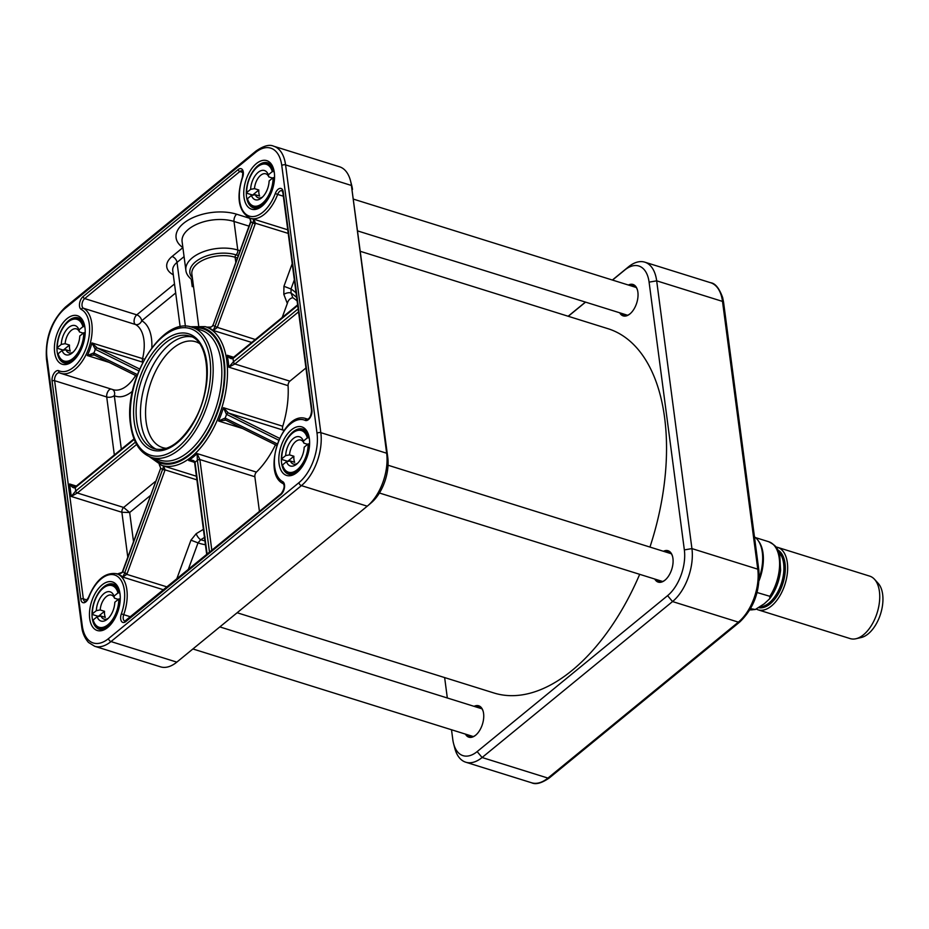 <?xml version="1.0" encoding="UTF-8"?>
<svg xmlns="http://www.w3.org/2000/svg" width="929" height="929" viewBox="0 0 929 929"><rect width="100%" height="100%" fill="white"/><g stroke="black" fill="none" stroke-linecap="round" stroke-linejoin="round"><path stroke-width="1.39" d="M237.139 612.745L494.031 693.011A190.863 105.349 -72.6 0 0 639.686 574.331M649.952 547.065A190.863 105.349 -72.6 0 0 607.856 328.657L360.649 251.422M775.901 546.995A32.724 18.057 107.4 0 1 777.608 547.367A32.724 18.057 107.4 0 1 787.386 572.972A32.724 18.057 107.4 0 1 771.453 605.987A32.724 18.057 107.4 0 1 758.099 609.83A32.724 18.057 107.4 0 1 756.415 609.134M757.077 592.516L769.839 596.302L769.7 598.729L764.3 603.745L755.277 609.517L750.586 608.646M754.569 536.904A36.359 20.066 107.4 0 1 758.006 540.33L758.819 541.456A35.441 19.567 107.4 0 1 759.086 580.613M758.006 540.33A36.359 20.066 107.4 0 1 759.225 577.908M777.608 547.367L869.695 576.131A32.724 18.057 107.4 0 1 874.537 579.324A32.724 18.057 107.4 0 1 878.718 606.683A32.724 18.057 107.4 0 1 863.54 634.751A32.724 18.057 107.4 0 1 855.969 638.734A32.724 18.057 107.4 0 1 850.174 638.595L758.099 609.83M874.537 579.324L878.207 583.366A29.809 16.455 107.4 0 1 882.016 608.298A29.809 16.455 107.4 0 1 868.185 633.868A29.809 16.455 107.4 0 1 861.288 637.503L855.969 638.734M612.513 280.07L624.729 270.06A34.536 19.068 107.4 0 1 649.092 282.137L684.348 549.91A34.536 19.068 107.4 0 1 667.591 595.652L477.158 751.596A34.536 19.068 107.4 0 1 453.584 743.63L454.804 748.298A39.993 22.075 -72.6 0 0 465.766 762.21A39.993 22.075 -72.6 0 0 482.093 757.518L672.538 601.562A39.993 22.075 -72.6 0 0 691.931 548.598L656.675 280.837A39.993 22.075 -72.6 0 0 644.796 262.164A39.993 22.075 -72.6 0 0 628.468 266.855L612.374 280.035M475.172 706.679A15.909 8.779 107.4 0 1 478.969 706.435A15.909 8.779 107.4 0 1 483.266 711.742M476.031 734.885A15.909 8.779 107.4 0 1 469.482 736.802A15.909 8.779 107.4 0 1 466.497 734.433M465.406 734.096A16.455 9.081 -72.6 0 0 475.845 735.048A16.455 9.081 -72.6 0 0 483.208 711.509A16.455 9.081 -72.6 0 0 474.08 706.342M664.525 551.617A15.909 8.779 107.4 0 1 668.323 551.373A15.909 8.779 107.4 0 1 672.619 556.68M665.385 579.824A15.909 8.779 107.4 0 1 658.835 581.74A15.909 8.779 107.4 0 1 655.851 579.382M654.759 579.034A16.455 9.081 -72.6 0 0 665.199 579.986A16.455 9.081 -72.6 0 0 672.561 556.448A16.455 9.081 -72.6 0 0 663.434 551.28M629.467 285.366A15.909 8.779 107.4 0 1 633.264 285.133A15.909 8.779 107.4 0 1 637.561 290.44M630.338 313.572A15.909 8.779 107.4 0 1 623.789 315.488A15.909 8.779 107.4 0 1 620.793 313.131M619.701 312.794A16.455 9.081 -72.6 0 0 630.152 313.735A16.455 9.081 -72.6 0 0 637.503 290.196A16.455 9.081 -72.6 0 0 628.376 285.029M585.444 302.088L568.153 316.243M453.584 743.63A34.536 19.068 107.4 0 1 452.795 739.519L451.506 729.753M447.325 697.981L444.643 677.578M568.281 316.29L585.572 302.122M367.861 505.69L371.519 502.554A34.536 19.068 -72.6 0 0 387.753 457.242L351.406 185.463L285.575 164.886A39.993 22.075 -72.6 0 0 273.695 146.213L339.526 166.779A39.993 22.075 107.4 0 1 350.477 180.69A39.993 22.075 107.4 0 1 351.406 185.463L386.65 453.224A39.993 22.075 107.4 0 1 367.861 505.69A39.993 22.075 107.4 0 1 367.257 506.189L176.824 662.133A39.993 22.075 107.4 0 1 160.496 666.836L94.665 646.27A39.993 22.075 -72.6 0 0 110.992 641.567L301.426 485.623A39.993 22.075 -72.6 0 0 320.83 432.659L285.575 164.886A2.729 1.463 172.5 0 0 281.777 165.548L317.033 433.309A37.265 20.566 107.4 0 1 298.952 482.662L108.519 638.606A37.265 20.566 107.4 0 1 82.24 625.589L46.984 357.816A37.265 20.566 107.4 0 1 65.053 308.463A2.729 1.742 -129.3 0 1 65.506 307.034L255.939 151.09A2.729 1.742 -129.3 0 0 255.487 152.519A37.265 20.566 107.4 0 1 281.777 165.548M89.707 618.621A25.443 14.051 -72.6 0 0 108.043 627.203A25.443 14.051 -72.6 0 0 119.423 590.786A25.443 14.051 -72.6 0 0 100.936 585.897A25.443 14.051 -72.6 0 0 89.707 618.621M279.06 463.559A25.443 14.051 -72.6 0 0 297.396 472.141A25.443 14.051 -72.6 0 0 308.776 435.724A25.443 14.051 -72.6 0 0 290.278 430.847A25.443 14.051 -72.6 0 0 279.06 463.559M54.66 352.37A25.443 14.051 -72.6 0 0 72.996 360.951A25.443 14.051 -72.6 0 0 84.365 324.535A25.443 14.051 -72.6 0 0 65.878 319.657A25.443 14.051 -72.6 0 0 54.66 352.37M244.013 197.32A25.443 14.051 -72.6 0 0 262.338 205.89A25.443 14.051 -72.6 0 0 273.718 169.473A25.443 14.051 -72.6 0 0 255.231 164.596A25.443 14.051 -72.6 0 0 244.013 197.32M135.413 442.123L75.702 491.023L71.243 496.446L121.885 512.274L129.665 512.494L123.65 507.455A3.635 2.009 -72.6 0 0 121.885 512.274L127.784 557.121M305.943 367.989L289.871 381.157A3.635 2.009 -72.6 0 0 288.071 385.663A72.706 40.133 107.4 0 1 282.753 426.237A3.635 2.009 -72.6 0 0 283.426 430.208L283.984 430.475M275.472 444.794A72.706 40.133 107.4 0 1 256.416 472.106A3.635 2.009 -72.6 0 0 254.86 476.74L259.435 511.449M204.31 536.207L203.892 533.025M292.821 297.686L291.067 293.099A5.458 2.404 -20.8 0 0 283.821 294.33L287.316 303.481C288.176 300.218 290.011 298.29 292.821 297.686A128.144 70.732 107.4 0 1 297.129 300.973M287.316 303.481L282.172 317.521M277.26 443.911L225.062 418.05L218.559 421L225.828 420.175A1.823 1.51 116.4 0 0 225.828 420.187A1.823 1.51 116.4 0 0 226.002 420.256L276.772 445.421M194.66 462.816A1.823 0.906 -10.6 0 1 194.625 462.723L194.66 462.909A1.823 0.975 -7.5 0 1 195.009 462.224A3.646 2.299 49.9 0 0 194.985 462.038C193.882 460.273 191.769 459.762 188.645 460.494L194.463 462.305M211.847 550.421L199.921 459.843A5.458 3.484 50.7 0 0 199.874 459.553L197.099 453.573L197.366 460.087A3.646 2.346 -128.5 0 1 197.389 460.273L209.513 552.325M167.208 586.977L126.797 574.354A5.469 4.552 116.4 0 0 127.076 573.716L164.967 470.237A5.458 4.529 116.4 0 0 165.072 469.923L163.62 465.986L162.691 469.122A3.646 3.019 -62.3 0 1 162.61 469.342L124.718 572.821A3.658 3.031 -66.4 0 1 124.544 573.239L122.733 577.06L126.797 574.354L124.544 573.239M210.43 327.101L206.923 327.136M249.738 218.141L250.876 221.926A38.17 21.065 -72.6 0 0 252.862 222.914L214.971 326.393A3.646 3.019 -65 0 1 214.889 326.602L213.264 330.457L217.2 327.612A5.458 4.529 116.4 0 0 217.328 327.298L255.22 223.819A5.469 4.552 116.4 0 0 255.417 223.169L253.791 219.198L253.002 222.484A3.658 3.019 -61.1 0 1 252.862 222.914L255.22 223.819M233.307 361.95L228.755 367.141L234.886 363.982A1.823 1.092 -126.2 0 1 233.307 361.95A3.646 1.974 -8.2 0 0 233.446 361.846A76.341 42.142 -72.6 0 0 233.005 358.501L297.721 305.502M232.958 357.897L227.187 355.25C229.068 357.92 230.961 359.035 232.865 358.606A3.646 1.928 173.2 0 0 233.005 358.501A1.823 1.161 50.7 0 1 233.295 357.549A1.823 1.161 50.7 0 0 233.295 357.549L233.156 357.653A1.823 1.092 53.8 0 0 232.865 358.606M292.217 263.685L283.937 286.295L290.998 289L294.342 279.85M296.665 297.489A132.011 72.857 107.4 0 0 291.067 293.099L290.998 289A135.866 74.982 -72.6 0 1 296.049 292.832M174.501 283.949L136.772 314.85A5.458 3.484 -129.3 0 1 141.719 320.76A5.458 4.517 -62 0 1 135.46 324.5A34.536 19.068 107.4 0 1 142.543 358.757A3.635 2.009 -72.6 0 0 142.915 362.043M144.436 359.186L91.913 342.929L95.292 349.327A1.823 1.51 -63.6 0 1 97.359 348.073L91.913 342.929A34.536 19.068 107.4 0 1 87.28 355.563L94.375 355.052A1.823 1.37 -65.1 0 1 93.666 352.962L87.314 355.552M136.772 314.85A5.458 3.008 -72.6 0 0 134.159 320.075A5.458 3.008 -72.6 0 0 135.46 324.5L83.378 308.219A5.458 3.008 107.4 0 1 82.066 303.806A5.458 3.008 107.4 0 1 84.69 298.569L136.772 314.85M112.514 389.495A5.458 4.54 -65.3 0 1 114.29 395.661A5.458 2.926 -7.5 0 1 106.707 396.962L114.337 454.955M110.992 389.019A5.458 3.008 -72.6 0 0 106.707 396.962L54.614 380.693A5.458 3.008 107.4 0 1 55.949 375.014A5.458 3.008 107.4 0 1 59.491 372.819A5.458 3.008 107.4 0 1 59.514 372.831A1.823 1.51 -65.3 0 1 58.852 370.741A7.269 4.018 -72.6 0 0 53.987 373.353A7.269 4.018 -72.6 0 0 52.094 381.122L80.811 599.263A7.269 4.018 -72.6 0 0 84.191 602.712A7.269 4.018 -72.6 0 0 88.719 597.626A32.724 18.057 107.4 0 1 116.079 575.574A32.724 18.057 107.4 0 1 121.362 613.802A7.269 4.018 -72.6 0 0 121.351 621.129A7.269 4.018 -72.6 0 0 125.833 621.571L280.964 494.53A7.269 4.018 -72.6 0 0 284.471 487.551A7.269 4.018 -72.6 0 0 282.718 481.663A32.724 18.057 107.4 0 1 277.887 443.075A32.724 18.057 107.4 0 1 305.165 420.384A7.269 4.018 -72.6 0 0 310.019 417.771A7.269 4.018 -72.6 0 0 311.923 410.003L283.206 191.862A7.269 4.018 -72.6 0 0 279.826 188.424A7.269 4.018 -72.6 0 0 275.298 193.499A32.724 18.057 107.4 0 1 247.938 215.551A32.724 18.057 107.4 0 1 242.655 177.323A7.269 4.018 -72.6 0 0 242.655 170.007A7.269 4.018 -72.6 0 0 238.184 169.554L83.041 296.595A7.269 4.018 -72.6 0 0 79.546 303.574A7.269 4.018 -72.6 0 0 81.287 309.462A32.724 18.057 107.4 0 1 86.13 348.061A32.724 18.057 107.4 0 1 58.852 370.741M75.365 486.947L69.605 483.974C71.847 487.179 73.739 488.41 75.261 487.667L134.217 439.394M155.445 481.605A5.458 3.484 50.7 0 0 155.271 481.559L123.65 507.455L77.351 492.985L136.621 444.457M188.146 569.837L198.016 542.873L200.757 539.703L205.158 537.043M205.425 544.731A135.866 74.982 -72.6 0 1 198.016 542.873L190.956 540.167L176.638 579.255M203.405 529.333L196.147 533.722A5.458 1.846 -121.2 0 0 200.757 539.703A132.011 72.857 107.4 0 0 204.926 540.887M254.86 476.74L199.874 459.553A1.823 0.906 169.4 0 0 197.366 460.087M199.921 459.843A1.823 0.975 172.5 0 0 197.389 460.273A76.341 42.142 -72.6 0 1 195.009 462.224L207.132 554.276M188.68 460.494L192.605 461.063M192.431 461.005L194.625 462.723A1.823 0.906 -10.6 0 1 194.985 462.038M279.513 438.325L228.441 413.022L223.436 407.703L226.432 414.299L278.688 440.195M283.426 430.208L228.441 413.022A1.823 1.44 115.6 0 0 226.432 414.299M228.615 413.115A1.823 1.51 116.4 0 0 226.548 414.357A76.341 42.142 -72.6 0 1 225.178 418.108A1.823 1.51 116.4 0 0 225.817 420.187L276.761 445.432M225.062 418.05A1.823 1.44 115.6 0 0 225.666 420.117L225.828 420.187M233.237 357.595A1.823 1.092 53.8 0 0 233.167 357.642L231.333 357.642M289.871 381.157L234.886 363.982A5.458 2.926 172.5 0 0 235.095 363.82A1.823 1.161 -129.3 0 1 233.446 361.846L298.163 308.846M250.609 221.752L212.892 325.614A3.646 3.031 117.7 0 0 212.973 325.405L250.876 221.926A3.658 3.066 113.8 0 0 251.004 221.485L249.796 218.152M251.713 342.464L213.264 330.457A72.706 40.133 107.4 0 0 206.586 327.066A72.706 40.133 107.4 0 0 206.18 326.95C209.071 327.914 211.313 327.472 212.892 325.614M212.718 325.231L212.973 325.405A76.341 42.142 -72.6 0 1 214.971 326.393L217.328 327.298M214.889 326.602L255.312 339.515M253.002 222.484L288.234 233.411M87.314 355.54L109.216 362.415M94.201 354.983L94.572 355.157A1.823 1.51 -63.6 0 1 94.561 355.157L136.818 376.094L94.746 355.226A1.823 1.51 -63.6 0 1 93.922 353.066L93.666 352.962M95.048 349.199A1.823 1.37 -65.1 0 1 96.988 347.899L142.822 362.217M76.341 486.076L69.605 483.974L71.243 496.446L77.351 492.985A1.823 1.161 -129.3 0 1 75.702 491.023L75.261 487.667A1.823 1.161 50.7 0 1 75.551 486.726A1.823 1.161 50.7 0 0 75.551 486.726L74.041 486.726M117.344 573.936L122.535 572.252A3.658 3.054 119.1 0 0 122.721 571.834L122.535 572.252M127.076 573.716L124.718 572.821A38.17 21.065 -72.6 0 0 122.721 571.834L160.624 468.355A3.646 3.031 115 0 0 160.694 468.135L159.323 464.5M160.694 468.135L159.231 464.465M164.967 470.237L162.61 469.342A76.341 42.142 -72.6 0 1 160.624 468.355L122.465 571.66M196.89 479.863L162.691 469.122M192.257 286.596L193.337 285.215M192.837 281.092L192.233 286.678L193.406 285.726M192.826 280.941L192.558 280.21A3.635 2.566 -54.4 0 0 192.686 280.291M73.612 360.394A23.631 13.041 107.4 0 1 64.206 362.972A23.631 13.041 107.4 0 1 57.192 351.94A23.631 13.041 107.4 0 1 62.951 327.368A23.631 13.041 107.4 0 1 78.303 317.869A23.631 13.041 107.4 0 1 84.562 325.336M298.012 471.584A23.631 13.041 107.4 0 1 288.605 474.162A23.631 13.041 107.4 0 1 281.592 463.13A23.631 13.041 107.4 0 1 287.351 438.558A23.631 13.041 107.4 0 1 302.703 429.059A23.631 13.041 107.4 0 1 308.962 436.525M262.965 205.344A23.631 13.041 107.4 0 1 253.559 207.922A23.631 13.041 107.4 0 1 246.533 196.878A23.631 13.041 107.4 0 1 252.305 172.306A23.631 13.041 107.4 0 1 267.657 162.807A23.631 13.041 107.4 0 1 273.916 170.274M108.658 626.645A23.631 13.041 107.4 0 1 99.252 629.223A23.631 13.041 107.4 0 1 92.238 618.191A23.631 13.041 107.4 0 1 97.998 593.608A23.631 13.041 107.4 0 1 113.35 584.109A23.631 13.041 107.4 0 1 119.62 591.587M352.497 189.47A34.536 19.068 -72.6 0 0 351.696 185.359L350.477 180.69M65.135 343.695A12.576 6.944 107.4 0 1 76.445 328.878A12.576 6.944 107.4 0 1 79.464 331.967L78.977 329.911A15.305 8.442 -72.6 0 0 68.839 327.391A15.305 8.442 -72.6 0 0 61.279 344.404L65.135 343.695L69.478 345.054A12.576 6.944 -72.6 0 0 69.559 348.363A12.576 6.944 -72.6 0 0 70.279 351.139L65.936 349.78L62.08 350.488A15.305 8.442 -72.6 0 0 72.439 352.811A15.305 8.442 -72.6 0 0 79.778 335.996L83.738 332.756A21.808 12.042 107.4 0 1 72.938 358.455A21.808 12.042 107.4 0 1 58.132 353.728L58.306 354.402M83.25 333.151L79.464 331.967M73.391 351.917A12.576 6.944 107.4 0 1 68.955 352.881A12.576 6.944 107.4 0 1 65.936 349.78M63.288 350.268A22.726 12.541 107.4 0 1 63.288 350.117L69.478 345.054M63.288 350.117L57.505 348.317L57.331 347.632L61.279 344.404M78.977 329.911L82.936 326.671L84.818 326.636M85.201 332.594L83.738 332.756M57.505 348.317L57.331 347.632A21.808 12.042 107.4 0 1 68.131 321.933A21.808 12.042 107.4 0 1 82.936 326.671M62.08 350.488L58.132 353.728M100.181 609.947A12.576 6.944 107.4 0 1 111.503 595.117A12.576 6.944 107.4 0 1 114.511 598.206L114.023 596.151A15.305 8.442 -72.6 0 0 103.897 593.631A15.305 8.442 -72.6 0 0 96.337 610.643L100.181 609.947L104.524 611.305A12.576 6.944 -72.6 0 0 104.605 614.603A12.576 6.944 -72.6 0 0 105.325 617.39L100.982 616.032L97.139 616.728A15.305 8.442 -72.6 0 0 107.497 619.062A15.305 8.442 -72.6 0 0 114.824 602.236L118.784 598.996A21.808 12.042 107.4 0 1 107.985 624.694A21.808 12.042 107.4 0 1 93.179 619.968L93.353 620.642M118.308 599.391L114.511 598.206M108.449 618.168A12.576 6.944 107.4 0 1 104.002 619.12A12.576 6.944 107.4 0 1 100.982 616.032M98.346 616.508A22.726 12.541 107.4 0 1 98.335 616.368L104.524 611.305M98.335 616.368L92.552 614.557L92.377 613.883L96.337 610.643M114.023 596.151L117.983 592.911L119.864 592.888M120.247 598.845L118.784 598.996M92.552 614.557L92.377 613.883A21.808 12.042 107.4 0 1 103.177 588.185A21.808 12.042 107.4 0 1 117.983 592.911M97.139 616.728L93.179 619.968M289.534 454.885A12.576 6.944 107.4 0 1 300.857 440.056A12.576 6.944 107.4 0 1 303.864 443.156L303.377 441.101A15.305 8.442 -72.6 0 0 293.25 438.581A15.305 8.442 -72.6 0 0 285.691 455.582L289.534 454.885L293.878 456.244A12.576 6.944 -72.6 0 0 293.959 459.541A12.576 6.944 -72.6 0 0 294.679 462.328L290.336 460.97L286.492 461.667A15.305 8.442 -72.6 0 0 296.85 464.001A15.305 8.442 -72.6 0 0 304.178 447.186L308.138 443.946A21.808 12.042 107.4 0 1 297.338 469.644A21.808 12.042 107.4 0 1 282.532 464.906L282.706 465.58M307.662 444.329L303.864 443.156M297.791 463.106A12.576 6.944 107.4 0 1 293.355 464.059A12.576 6.944 107.4 0 1 290.336 460.97M287.7 461.458A22.726 12.541 107.4 0 1 287.688 461.307L293.878 456.244M287.688 461.307L281.905 459.495L281.731 458.821L285.691 455.582M303.377 441.101L307.336 437.861L309.218 437.826M309.601 443.783L308.138 443.946M281.905 459.495L281.731 458.821A21.808 12.042 107.4 0 1 292.53 433.123A21.808 12.042 107.4 0 1 307.336 437.861M286.492 461.667L282.532 464.906M254.488 188.633A12.576 6.944 107.4 0 1 265.799 173.816A12.576 6.944 107.4 0 1 268.818 176.905L268.33 174.849A15.305 8.442 -72.6 0 0 258.192 172.329A15.305 8.442 -72.6 0 0 250.633 189.342L254.488 188.633L258.831 189.992A12.576 6.944 -72.6 0 0 258.912 193.302A12.576 6.944 -72.6 0 0 259.632 196.077L255.289 194.73L251.434 195.427A15.305 8.442 -72.6 0 0 261.792 197.749A15.305 8.442 -72.6 0 0 269.131 180.934L273.08 177.694A21.808 12.042 107.4 0 1 262.28 203.393A21.808 12.042 107.4 0 1 247.474 198.667L247.648 199.34M272.603 178.089L268.818 176.905M262.744 196.855A12.576 6.944 107.4 0 1 258.297 197.819A12.576 6.944 107.4 0 1 255.289 194.73M252.642 195.206A22.726 12.541 107.4 0 1 252.642 195.055L258.831 189.992M252.642 195.055L246.859 193.255L246.673 192.582L250.633 189.342M268.33 174.849L272.278 171.61L274.171 171.575M274.554 177.532L273.08 177.694M246.859 193.255L246.673 192.582A21.808 12.042 107.4 0 1 257.472 166.883A21.808 12.042 107.4 0 1 272.278 171.61M251.434 195.427L247.474 198.667M193.278 284.75A9.093 4.877 172.5 0 0 192.64 284.994M778.595 551.849A29.809 16.455 107.4 0 1 783.089 576.712A29.809 16.455 107.4 0 1 769.131 602.921A29.809 16.455 107.4 0 1 760.352 606.823M759.016 607.74A30.541 16.85 -72.6 0 0 770.211 603.85A30.541 16.85 -72.6 0 0 784.877 574.679A30.541 16.85 -72.6 0 0 777.701 549.887M753.616 609.587A35.441 19.567 107.4 0 1 749.877 609.854M755.498 537.601L768.689 541.723A35.441 19.567 107.4 0 1 769.839 596.302M667.591 595.652L672.538 601.562L738.358 622.14L547.924 778.084A39.993 22.075 107.4 0 1 531.597 782.775C535.789 784.808 541.712 783.182 549.353 777.91A2.729 1.742 -129.3 0 1 547.924 778.084L482.093 757.518L477.158 751.596M649.092 282.137L656.675 280.837L722.507 301.402L757.762 569.175A39.993 22.075 107.4 0 1 738.358 622.14A2.729 1.742 -129.3 0 0 739.786 621.966C753.802 608.379 760.143 591.111 758.842 570.139A2.729 1.463 172.5 0 0 757.762 569.175L691.931 548.598L684.348 549.91M710.627 282.73A39.993 22.075 107.4 0 1 722.507 301.402A2.729 1.463 172.5 0 1 723.586 302.378L722.669 297.628C719.267 288.257 715.26 283.287 710.627 282.73L644.796 262.164M624.729 270.06L628.468 266.855M176.824 662.133L110.992 641.567A2.729 1.742 50.7 0 1 108.519 638.606M367.257 506.189L301.426 485.623A2.729 1.742 50.7 0 1 298.952 482.662M65.053 308.463L255.487 152.519M88.719 597.626L88.464 597.44C95.733 579.975 105.116 572.067 116.601 573.704L118.053 574.157A34.536 19.068 107.4 0 1 122.733 577.06L163.69 589.857M280.964 494.53A1.823 1.161 50.7 0 1 281.266 493.578L124.846 621.141A5.458 3.008 107.4 0 1 123.72 614.673L121.362 613.802M130.71 616.856L123.72 614.673A34.536 19.068 -72.6 0 0 116.601 573.704M133.497 541.537L129.665 512.494L150.324 495.575M233.632 357.27L227.187 355.25A72.706 40.133 107.4 0 1 228.755 367.141L288.071 385.663M196.414 476.24L163.62 465.986A72.706 40.133 107.4 0 1 163.214 465.87L161.774 465.417A72.706 40.133 -72.6 0 0 221.764 407.982A72.706 40.133 -72.6 0 0 205.135 326.613L189.864 326.741M256.416 472.106L197.099 453.573A72.706 40.133 107.4 0 1 188.645 460.494M282.753 426.237L223.436 407.703A72.706 40.133 107.4 0 1 218.559 421L242.643 428.524M151.415 457.416A70.894 39.123 -72.6 0 0 219.36 407.227A70.894 39.123 -72.6 0 0 192.071 327.298M153.331 458.02A69.977 38.623 -72.6 0 0 218.872 407.088A69.977 38.623 -72.6 0 0 193.987 327.891M151.555 457.463L160.229 460.18A68.165 37.624 -72.6 0 0 216.469 406.333A68.165 37.624 -72.6 0 0 200.885 330.05L192.21 327.333C162.261 315.558 123.011 380.077 130.583 424.983C133.068 442.448 140.058 453.282 151.555 457.463A68.165 37.624 -72.6 0 0 207.794 403.616A68.165 37.624 -72.6 0 0 192.21 327.333M130.943 424.286A66.342 36.614 -72.6 0 0 196.507 423.868A66.342 36.614 -72.6 0 0 183.849 327.682A66.342 36.614 -72.6 0 0 130.943 424.286M134.182 421.627A60.896 33.607 -72.6 0 0 194.37 421.243A60.896 33.607 -72.6 0 0 182.746 332.965A60.896 33.607 -72.6 0 0 134.182 421.627M136.714 421.197A59.073 32.608 -72.6 0 0 154.26 448.788C167.801 451.924 181.074 442.68 194.091 421.058C213.356 388.334 209.629 340.153 189.493 336.008A59.073 32.608 -72.6 0 0 151.113 359.755A59.073 32.608 -72.6 0 0 136.714 421.197M191.583 336.821A59.073 32.608 -72.6 0 0 154.435 362.798A59.073 32.608 -72.6 0 0 141.057 422.556A59.073 32.608 -72.6 0 0 156.444 449.311M199.294 343.37A55.438 30.599 -72.6 0 0 161.449 361.23A55.438 30.599 -72.6 0 0 146.108 421.685A55.438 30.599 -72.6 0 0 166.5 448.312M180.156 326.88L172.748 270.664A21.808 11.694 -7.5 0 1 177.021 262.396L185.428 326.323M191.258 279.234L192.233 286.678M182.885 247.625L172.074 256.474A5.458 3.484 50.7 0 1 177.021 262.396L184.07 256.625M198.643 325.545L191.873 274.125A27.266 14.62 -7.5 0 1 205.924 258.866A27.266 14.62 -7.5 0 1 235.142 257.275L235.792 262.222M139.617 369.01L97.359 348.073M283.937 286.295L283.821 294.33M242.655 177.323L242.388 177.172C236.059 198.144 238.695 211.858 250.307 218.327A34.536 19.068 -72.6 0 0 277.632 194.428L283.333 196.205M275.298 193.499L277.632 194.428A5.458 3.008 107.4 0 1 281.952 190.654L282.846 192.547A1.823 0.975 -7.5 0 1 283.206 191.862M238.23 255.556L236.024 254.871A1.823 0.999 -72.6 0 0 235.142 257.275L237.348 257.96M151.822 347.748A39.993 22.075 -72.6 0 0 141.719 320.76L175.686 292.949M172.074 256.474A27.266 14.62 172.5 0 0 173.293 274.798M239.996 250.749L237.778 250.052A32.724 17.535 172.5 0 0 202.731 251.968A32.724 17.535 172.5 0 0 185.87 270.269L182.107 241.668A32.724 17.535 -7.5 0 1 198.957 223.366A32.724 17.535 -7.5 0 1 234.015 221.45A5.458 3.008 107.4 0 1 236.663 214.227A38.17 20.461 172.5 0 0 187.53 220.521A38.17 20.461 172.5 0 0 182.874 247.555M192.384 277.98A29.089 15.584 172.5 0 1 200.594 258.517A29.089 15.584 172.5 0 1 236.024 254.871A3.635 2.009 107.4 0 0 237.778 250.052L234.015 221.45L249.007 226.13M249.924 218.373L236.663 214.227M121.339 449.218L114.29 395.661A39.993 22.075 -72.6 0 0 132.475 391.202M135.646 375.502A34.536 19.068 107.4 0 1 113.036 389.657L60.954 373.388A34.536 19.068 -72.6 0 0 88.894 347.806A34.536 19.068 -72.6 0 0 83.378 308.219A1.823 1.51 118 0 0 81.287 309.462M196.147 533.722L190.956 540.167M282.846 192.547L311.575 410.699C311.029 415.878 309.647 418.712 307.418 419.211A5.458 3.008 107.4 0 1 307.22 419.13A34.536 19.068 -72.6 0 0 305.955 418.642L307.743 419.2M305.165 420.384A1.823 1.51 114.7 0 1 307.22 419.13L307.522 419.223M235.095 363.82L298.557 311.842M287.758 229.811L253.791 219.198A34.536 19.068 107.4 0 1 251.747 218.779L250.307 218.327M137.364 374.596L93.922 353.066A38.17 21.065 -72.6 0 0 95.292 349.327L138.816 370.892M88.464 597.44C85.991 601.249 84.829 602.561 84.957 601.377A5.458 3.008 107.4 0 1 83.331 598.833L87.059 599.995M80.811 599.263A1.823 0.975 172.5 0 1 83.331 598.833L54.614 380.693A1.823 0.975 172.5 0 0 52.094 381.122M59.688 372.901A34.536 19.068 -72.6 0 0 60.954 373.388L59.491 372.819A1.823 1.51 -65.3 0 0 59.688 372.901M83.041 296.595A1.823 1.161 -129.3 0 0 84.69 298.569L239.833 171.528L242.91 172.492M238.184 169.554A1.823 1.161 -129.3 0 0 239.833 171.528A5.458 3.008 107.4 0 1 242.063 170.89C242.841 169.752 242.945 171.853 242.388 177.172M126.123 620.618A1.823 1.161 50.7 0 0 125.833 621.571M281.266 493.578C284.216 489.118 284.901 485.832 283.31 483.719A1.823 1.51 -62 0 1 282.718 481.663M311.575 410.699A1.823 0.975 -7.5 0 1 311.923 410.003M192.558 280.21L191.583 279.49A3.635 2.706 -52.3 0 0 192.64 279.908M46.984 357.816A2.729 1.463 172.5 0 0 46.45 358.849C45.138 337.889 51.49 320.61 65.506 307.034M82.24 625.589A2.729 1.463 172.5 0 0 81.706 626.622L46.45 358.849M317.033 433.309A2.729 1.463 -7.5 0 1 320.83 432.659L386.65 453.224L387.753 457.242M84.202 326.451A22.726 12.541 -72.6 0 0 78.024 318.74L81.45 319.808M67.898 363.181L64.473 362.113A22.726 12.541 -72.6 0 0 82.275 346.877M83.982 341.384A22.726 12.541 -72.6 0 0 85.004 332.536M119.26 592.69A22.726 12.541 -72.6 0 0 113.083 584.98L116.497 586.048M102.945 629.421L99.531 628.352A22.726 12.541 -72.6 0 0 117.321 613.117M119.04 607.636A22.726 12.541 -72.6 0 0 120.05 598.775M308.602 437.629A22.726 12.541 -72.6 0 0 302.436 429.918L305.85 430.986M292.298 474.371L288.884 473.302A22.726 12.541 -72.6 0 0 306.675 458.067M308.393 452.574A22.726 12.541 -72.6 0 0 309.403 443.714M273.556 171.389A22.726 12.541 -72.6 0 0 267.378 163.678L270.803 164.747M257.252 208.119L253.826 207.051A22.726 12.541 -72.6 0 0 271.616 191.815M273.335 186.334A22.726 12.541 -72.6 0 0 274.357 177.474M768.689 541.723C779.35 547.367 777.074 549.84 779.768 555.496L780.604 570.22C779.361 580.985 775.727 590.496 769.7 598.729M755.265 609.517L749.854 609.889M753.059 526.22L754.65 538.356M758.842 570.139L723.586 302.378M549.353 777.91L739.786 621.966M465.766 762.21L531.597 782.775M357.967 231.019L627.586 315.256M353.786 199.236L636.26 287.491M379.415 493.009L662.632 581.496M388.032 465.232L671.307 553.742M192.907 648.965L473.279 736.558M219.848 626.912L481.954 708.804M206.586 327.066L205.135 326.613M149.29 456.615L161.774 465.417M194.66 462.909L206.726 554.613M297.64 304.851L233.295 357.537M212.625 325.464C212.636 326.602 211.022 327.205 207.794 327.275L206.25 326.962M133.997 438.86L75.551 486.715M116.764 573.867C116.264 574.528 122.64 573.332 122.268 572.113M283.31 483.719C261.072 473.639 282.869 409.933 305.955 418.642M191.583 279.49C188.064 276.552 186.16 273.486 185.87 270.269M273.695 146.213C269.456 144.192 263.546 145.818 255.939 151.09M81.706 626.622C81.903 627.958 82.391 635.378 88.476 642.438L94.665 646.27M57.946 354.112C59.77 359.082 61.941 361.741 64.473 362.113M57.145 347.957C56.553 333.07 68.688 315.21 78.024 318.74M93.005 620.351C94.828 625.322 96.999 627.992 99.531 628.352M92.192 614.208C91.599 599.321 103.746 581.461 113.083 584.98M282.358 465.301C284.169 470.271 286.353 472.931 288.884 473.302M281.545 459.147C280.953 444.259 293.088 426.399 302.436 429.918M247.3 199.05C249.123 204.02 251.294 206.691 253.826 207.051M246.499 192.895C245.906 178.02 258.041 160.148 267.378 163.678"/></g></svg>
